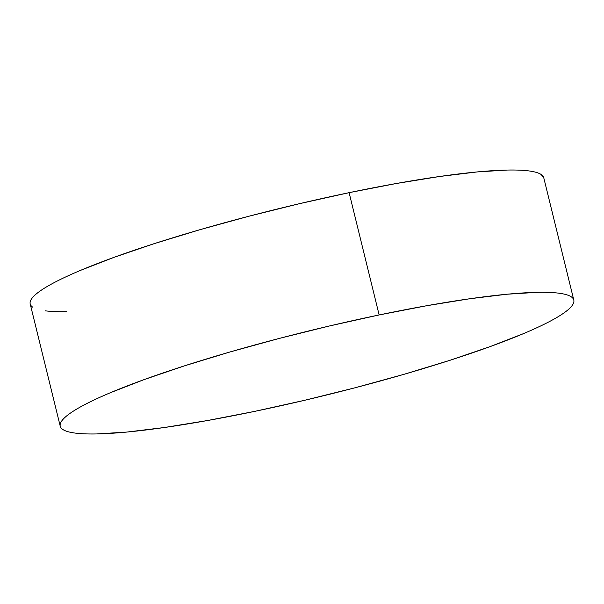 <?xml version="1.0" encoding="UTF-8"?>
<svg xmlns="http://www.w3.org/2000/svg" width="604" height="604" viewBox="0 0 604 604"><rect width="100%" height="100%" fill="white"/><g stroke="black" fill="none" stroke-linecap="round" stroke-linejoin="round"><path stroke-width="0.91" d="M573.8 300.067L543.766 177.787A264.416 33.228 166.2 0 0 349.112 192.668L379.146 314.948A264.416 33.228 -13.8 0 1 573.8 300.067A264.416 33.228 -13.8 0 1 254.888 411.332A264.416 33.228 -13.8 0 1 60.234 426.213A264.416 33.228 -13.8 0 1 379.146 314.948L349.112 192.668A264.416 33.228 166.2 0 0 30.2 303.933L60.234 426.213M379.146 314.948L329.323 326.001L279.025 338.489L230.184 351.921L184.681 365.782L144.265 379.546L110.487 392.675C100.46 396.904 91.846 400.905 84.651 404.672C77.455 408.44 71.816 411.905 67.739 415.069C63.662 418.24 61.215 421.041 60.408 423.479C59.6 425.911 60.445 427.942 62.937 429.565C65.428 431.18 69.528 432.358 75.228 433.091C80.936 433.831 88.131 434.11 96.814 433.936L126.863 432.064L164.22 427.534L207.451 420.535L254.888 411.332L304.71 400.271L355.009 387.791L403.849 374.359L449.353 360.497L489.769 346.734L523.547 333.604C533.574 329.376 542.188 325.375 549.383 321.607C556.578 317.84 562.218 314.374 566.295 311.203C570.372 308.04 572.819 305.239 573.626 302.8C574.434 300.362 573.589 298.338 571.097 296.715C568.606 295.099 564.506 293.922 558.806 293.182C553.105 292.449 545.903 292.17 537.22 292.344L507.171 294.216L469.814 298.738L426.583 305.745L379.146 314.948M543.804 177.938L541.063 174.435C538.572 172.82 534.472 171.642 528.772 170.909C523.064 170.169 515.869 169.89 507.186 170.064L477.137 171.936L439.78 176.466L396.549 183.465L349.112 192.668L299.29 203.729L248.991 216.209L200.151 229.641L154.647 243.503L114.232 257.266L80.453 270.396C70.426 274.624 61.812 278.625 54.617 282.393C47.422 286.16 41.782 289.626 37.705 292.797C33.628 295.96 31.181 298.761 30.374 301.2C29.566 303.638 30.411 305.662 32.903 307.285M45.194 310.818C50.895 311.551 58.097 311.83 66.78 311.656"/></g></svg>
